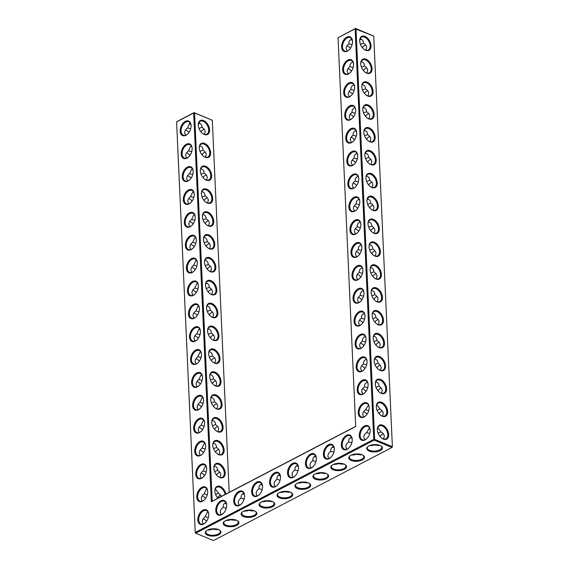 <?xml version="1.0" encoding="UTF-8"?>
<svg xmlns="http://www.w3.org/2000/svg" width="569" height="569" viewBox="0 0 569 569"><rect width="100%" height="100%" fill="white"/><g stroke="black" fill="none" stroke-linecap="round" stroke-linejoin="round"><path stroke-width="0.85" d="M341.62 46.992A7.874 4.929 112.5 0 1 346.77 37.191A7.874 4.929 112.5 0 1 352.531 41.345A7.874 4.929 112.5 0 1 348.946 49.994A7.874 4.929 112.5 0 1 341.62 46.992M349.096 49.852A7.248 4.545 112.5 0 1 344.743 51.032A7.248 4.545 112.5 0 1 342.495 46.957A7.248 4.545 112.5 0 1 345.013 39.78A7.248 4.545 112.5 0 1 350.298 37.639A7.248 4.545 112.5 0 1 352.531 41.558M347.147 51.032L346.151 48.472C346.116 46.701 347.054 45.143 348.968 43.792L352.104 44.666M351.877 39.126C349.665 39.965 348.697 41.523 348.968 43.792M355.696 426.522L338.043 37.718L355.12 28.813L373.762 439.389L195.245 532.463L176.603 121.88L193.68 112.982L211.334 501.787L355.696 426.522L338.043 37.718L355.54 28.45L373.741 36.132L392.382 446.708L374.637 439.353L374.231 440.129L195.715 533.196L195.259 532.869L176.618 122.292L177.023 121.517L194.1 112.619L194.555 112.939L212.187 501.197L211.334 501.787M191.547 258.589A7.874 4.929 112.5 0 1 197.322 262.736A7.874 4.929 112.5 0 1 193.737 271.385A7.874 4.929 112.5 0 1 186.412 268.383A7.874 4.929 112.5 0 1 191.547 258.589M185.316 121.368A7.874 4.929 112.5 0 1 191.084 125.514A7.874 4.929 112.5 0 1 187.507 134.156A7.874 4.929 112.5 0 1 180.181 131.162A7.874 4.929 112.5 0 1 185.316 121.368M188.431 189.975A7.874 4.929 112.5 0 1 194.207 194.129A7.874 4.929 112.5 0 1 190.622 202.77A7.874 4.929 112.5 0 1 183.296 199.776A7.874 4.929 112.5 0 1 188.431 189.975M189.47 212.849A7.874 4.929 112.5 0 1 195.245 216.995A7.874 4.929 112.5 0 1 191.661 225.644A7.874 4.929 112.5 0 1 184.335 222.643A7.874 4.929 112.5 0 1 189.47 212.849M190.508 235.722A7.874 4.929 112.5 0 1 196.284 239.869A7.874 4.929 112.5 0 1 192.699 248.511A7.874 4.929 112.5 0 1 185.373 245.516A7.874 4.929 112.5 0 1 190.508 235.722M186.355 144.234A7.874 4.929 112.5 0 1 192.13 148.381A7.874 4.929 112.5 0 1 188.545 157.03A7.874 4.929 112.5 0 1 181.219 154.028A7.874 4.929 112.5 0 1 186.355 144.234M187.393 167.108A7.874 4.929 112.5 0 1 193.168 171.255A7.874 4.929 112.5 0 1 189.584 179.904A7.874 4.929 112.5 0 1 182.258 176.902A7.874 4.929 112.5 0 1 187.393 167.108M192.585 281.463A7.874 4.929 112.5 0 1 198.361 285.61A7.874 4.929 112.5 0 1 194.776 294.258A7.874 4.929 112.5 0 1 187.45 291.257A7.874 4.929 112.5 0 1 192.585 281.463M269.585 482.555A7.874 4.929 112.5 0 1 274.727 472.761A7.874 4.929 112.5 0 1 280.496 476.907A7.874 4.929 112.5 0 1 276.911 485.556A7.874 4.929 112.5 0 1 269.585 482.555M287.523 473.209A7.874 4.929 112.5 0 1 292.665 463.408A7.874 4.929 112.5 0 1 298.433 467.562A7.874 4.929 112.5 0 1 294.849 476.203A7.874 4.929 112.5 0 1 287.523 473.209M251.647 491.908A7.874 4.929 112.5 0 1 256.79 482.114A7.874 4.929 112.5 0 1 262.558 486.26A7.874 4.929 112.5 0 1 258.973 494.909A7.874 4.929 112.5 0 1 251.647 491.908M233.71 501.261A7.874 4.929 112.5 0 1 238.852 491.467A7.874 4.929 112.5 0 1 244.62 495.613A7.874 4.929 112.5 0 1 241.036 504.262A7.874 4.929 112.5 0 1 233.71 501.261M215.772 510.613A7.874 4.929 112.5 0 1 220.914 500.82A7.874 4.929 112.5 0 1 226.682 504.966A7.874 4.929 112.5 0 1 223.098 513.615A7.874 4.929 112.5 0 1 215.772 510.613M200.893 464.425A7.874 4.929 112.5 0 1 206.668 468.579A7.874 4.929 112.5 0 1 203.083 477.22A7.874 4.929 112.5 0 1 195.757 474.226A7.874 4.929 112.5 0 1 200.893 464.425M201.931 487.299A7.874 4.929 112.5 0 1 207.706 491.445A7.874 4.929 112.5 0 1 204.122 500.094A7.874 4.929 112.5 0 1 196.796 497.093A7.874 4.929 112.5 0 1 201.931 487.299M197.777 395.818A7.874 4.929 112.5 0 1 203.553 399.964A7.874 4.929 112.5 0 1 199.968 408.606A7.874 4.929 112.5 0 1 192.642 405.612A7.874 4.929 112.5 0 1 197.777 395.818M196.739 372.944A7.874 4.929 112.5 0 1 202.514 377.091A7.874 4.929 112.5 0 1 198.93 385.739A7.874 4.929 112.5 0 1 191.604 382.738A7.874 4.929 112.5 0 1 196.739 372.944M195.7 350.077A7.874 4.929 112.5 0 1 201.476 354.224A7.874 4.929 112.5 0 1 197.891 362.866A7.874 4.929 112.5 0 1 190.565 359.871A7.874 4.929 112.5 0 1 195.7 350.077M194.662 327.203A7.874 4.929 112.5 0 1 200.437 331.35A7.874 4.929 112.5 0 1 196.853 339.999A7.874 4.929 112.5 0 1 189.527 336.997A7.874 4.929 112.5 0 1 194.662 327.203M193.624 304.33A7.874 4.929 112.5 0 1 199.399 308.483A7.874 4.929 112.5 0 1 195.814 317.125A7.874 4.929 112.5 0 1 188.488 314.131A7.874 4.929 112.5 0 1 193.624 304.33M341.336 445.15A7.874 4.929 112.5 0 1 346.478 435.356A7.874 4.929 112.5 0 1 352.247 439.503A7.874 4.929 112.5 0 1 348.662 448.152A7.874 4.929 112.5 0 1 341.336 445.15M305.461 463.856A7.874 4.929 112.5 0 1 310.603 454.062A7.874 4.929 112.5 0 1 316.371 458.209A7.874 4.929 112.5 0 1 312.786 466.85A7.874 4.929 112.5 0 1 305.461 463.856M323.398 454.503A7.874 4.929 112.5 0 1 328.541 444.709A7.874 4.929 112.5 0 1 334.309 448.856A7.874 4.929 112.5 0 1 330.724 457.497A7.874 4.929 112.5 0 1 323.398 454.503M202.969 510.173A7.874 4.929 112.5 0 1 208.745 514.319A7.874 4.929 112.5 0 1 205.16 522.961A7.874 4.929 112.5 0 1 197.834 519.966A7.874 4.929 112.5 0 1 202.969 510.173M198.816 418.684A7.874 4.929 112.5 0 1 204.591 422.831A7.874 4.929 112.5 0 1 201.006 431.48A7.874 4.929 112.5 0 1 193.68 428.485A7.874 4.929 112.5 0 1 198.816 418.684M199.854 441.558A7.874 4.929 112.5 0 1 205.629 445.705A7.874 4.929 112.5 0 1 202.045 454.354A7.874 4.929 112.5 0 1 194.719 451.352A7.874 4.929 112.5 0 1 199.854 441.558M342.659 69.866A7.874 4.929 112.5 0 1 347.808 60.065A7.874 4.929 112.5 0 1 353.569 64.219A7.874 4.929 112.5 0 1 349.985 72.86A7.874 4.929 112.5 0 1 342.659 69.866M343.697 92.733A7.874 4.929 112.5 0 1 348.847 82.932A7.874 4.929 112.5 0 1 354.608 87.085A7.874 4.929 112.5 0 1 351.023 95.734A7.874 4.929 112.5 0 1 343.697 92.733M344.736 115.607A7.874 4.929 112.5 0 1 349.885 105.806A7.874 4.929 112.5 0 1 355.646 109.959A7.874 4.929 112.5 0 1 352.062 118.608A7.874 4.929 112.5 0 1 344.736 115.607M345.774 138.48A7.874 4.929 112.5 0 1 350.924 128.672A7.874 4.929 112.5 0 1 356.685 132.833A7.874 4.929 112.5 0 1 353.1 141.475A7.874 4.929 112.5 0 1 345.774 138.48M346.813 161.347A7.874 4.929 112.5 0 1 351.962 151.546A7.874 4.929 112.5 0 1 357.723 155.7A7.874 4.929 112.5 0 1 354.138 164.349A7.874 4.929 112.5 0 1 346.813 161.347M347.851 184.221A7.874 4.929 112.5 0 1 353 174.413A7.874 4.929 112.5 0 1 358.762 178.574A7.874 4.929 112.5 0 1 355.177 187.215A7.874 4.929 112.5 0 1 347.851 184.221M348.889 207.088A7.874 4.929 112.5 0 1 354.039 197.287A7.874 4.929 112.5 0 1 359.8 201.44A7.874 4.929 112.5 0 1 356.215 210.089A7.874 4.929 112.5 0 1 348.889 207.088M349.928 229.961A7.874 4.929 112.5 0 1 355.084 220.16A7.874 4.929 112.5 0 1 360.838 224.314A7.874 4.929 112.5 0 1 357.254 232.963A7.874 4.929 112.5 0 1 349.928 229.961M350.966 252.835A7.874 4.929 112.5 0 1 356.123 243.027A7.874 4.929 112.5 0 1 361.877 247.188A7.874 4.929 112.5 0 1 358.292 255.83A7.874 4.929 112.5 0 1 350.966 252.835M352.005 275.702A7.874 4.929 112.5 0 1 357.161 265.901A7.874 4.929 112.5 0 1 362.915 270.055A7.874 4.929 112.5 0 1 359.331 278.703A7.874 4.929 112.5 0 1 352.005 275.702M353.043 298.576A7.874 4.929 112.5 0 1 358.2 288.768A7.874 4.929 112.5 0 1 363.954 292.928A7.874 4.929 112.5 0 1 360.369 301.57A7.874 4.929 112.5 0 1 353.043 298.576M358.235 412.93A7.874 4.929 112.5 0 1 363.392 403.122A7.874 4.929 112.5 0 1 369.146 407.283A7.874 4.929 112.5 0 1 365.561 415.925A7.874 4.929 112.5 0 1 358.235 412.93M355.12 344.316A7.874 4.929 112.5 0 1 360.277 334.515A7.874 4.929 112.5 0 1 366.031 338.669A7.874 4.929 112.5 0 1 362.446 347.31A7.874 4.929 112.5 0 1 355.12 344.316M356.158 367.183A7.874 4.929 112.5 0 1 361.315 357.382A7.874 4.929 112.5 0 1 367.069 361.535A7.874 4.929 112.5 0 1 363.484 370.184A7.874 4.929 112.5 0 1 356.158 367.183M354.082 321.442A7.874 4.929 112.5 0 1 359.238 311.641A7.874 4.929 112.5 0 1 364.992 315.795A7.874 4.929 112.5 0 1 361.407 324.444A7.874 4.929 112.5 0 1 354.082 321.442M359.274 435.797A7.874 4.929 112.5 0 1 364.43 425.996A7.874 4.929 112.5 0 1 370.184 430.15A7.874 4.929 112.5 0 1 366.6 438.799A7.874 4.929 112.5 0 1 359.274 435.797M357.197 390.057A7.874 4.929 112.5 0 1 362.353 380.256A7.874 4.929 112.5 0 1 368.107 384.409A7.874 4.929 112.5 0 1 364.523 393.058A7.874 4.929 112.5 0 1 357.197 390.057M350.433 48.251A7.248 4.524 62.5 0 0 349.039 46.928A7.248 4.524 62.5 0 0 346.905 45.84M359.814 39.83A7.226 3.371 177.4 0 0 361.102 39.282A7.226 3.371 177.4 0 0 361.386 39.133M350.618 39.617A7.226 3.371 177.4 0 0 352.303 40.186M360.405 44.261L363.406 43.137C363.47 40.868 362.375 39.403 360.134 38.763M363.406 43.152C365.433 44.332 366.507 45.797 366.635 47.561L365.874 50.186M363.904 49.219A7.248 4.524 62.5 0 0 368.285 49.994A7.248 4.524 62.5 0 0 370.149 45.726A7.248 4.524 62.5 0 0 367.012 38.813A7.248 4.524 62.5 0 0 361.578 37.134A7.248 4.524 62.5 0 0 359.708 41.167M361.443 67.135L364.445 66.004C364.509 63.735 363.413 62.277 361.173 61.63M350.006 66.658L353.143 67.54M352.915 61.993C350.703 62.839 349.736 64.389 350.006 66.665C348.093 68.017 347.154 69.574 347.19 71.338L348.185 73.899M373.741 36.132L355.12 28.813L355.995 28.777L374.637 439.353L373.762 439.389L374.231 440.129L391.977 447.483L213.46 540.55L195.715 533.196L195.245 532.463L195.259 532.869M355.689 426.38L212.187 501.197M212.301 120.294L194.1 112.619L193.68 112.982L194.555 112.939L212.301 120.294L229.193 492.327M197.322 262.949A7.248 4.545 -67.5 0 0 195.089 259.03A7.248 4.545 -67.5 0 0 192.023 259.322A7.248 4.545 -67.5 0 0 187.457 266.192A7.248 4.545 -67.5 0 0 189.534 272.423A7.248 4.545 -67.5 0 0 193.887 271.242M191.092 125.721A7.248 4.545 -67.5 0 0 188.858 121.809A7.248 4.545 -67.5 0 0 185.793 122.1A7.248 4.545 -67.5 0 0 181.219 128.964A7.248 4.545 -67.5 0 0 183.303 135.202A7.248 4.545 -67.5 0 0 187.656 134.014M194.207 194.335A7.248 4.545 -67.5 0 0 191.973 190.423A7.248 4.545 -67.5 0 0 188.908 190.715A7.248 4.545 -67.5 0 0 184.342 197.578A7.248 4.545 -67.5 0 0 186.419 203.816A7.248 4.545 -67.5 0 0 190.771 202.628M195.245 217.209A7.248 4.545 -67.5 0 0 193.012 213.29A7.248 4.545 -67.5 0 0 189.946 213.581A7.248 4.545 -67.5 0 0 185.38 220.452A7.248 4.545 -67.5 0 0 187.457 226.682A7.248 4.545 -67.5 0 0 191.81 225.502M196.284 240.075A7.248 4.545 -67.5 0 0 194.05 236.163A7.248 4.545 -67.5 0 0 190.985 236.455A7.248 4.545 -67.5 0 0 186.419 243.319A7.248 4.545 -67.5 0 0 188.495 249.556A7.248 4.545 -67.5 0 0 192.848 248.369M192.13 148.594A7.248 4.545 -67.5 0 0 189.897 144.675A7.248 4.545 -67.5 0 0 186.831 144.967A7.248 4.545 -67.5 0 0 182.265 151.838A7.248 4.545 -67.5 0 0 184.342 158.068A7.248 4.545 -67.5 0 0 188.695 156.888M193.168 171.461A7.248 4.545 -67.5 0 0 190.935 167.549A7.248 4.545 -67.5 0 0 187.87 167.841A7.248 4.545 -67.5 0 0 183.303 174.711A7.248 4.545 -67.5 0 0 185.38 180.942A7.248 4.545 -67.5 0 0 189.733 179.754M198.361 285.816A7.248 4.545 -67.5 0 0 196.127 281.904A7.248 4.545 -67.5 0 0 193.062 282.196A7.248 4.545 -67.5 0 0 188.495 289.066A7.248 4.545 -67.5 0 0 190.572 295.297A7.248 4.545 -67.5 0 0 194.925 294.109M280.503 477.121A7.248 4.545 -67.5 0 0 278.262 473.202A7.248 4.545 -67.5 0 0 275.197 473.493A7.248 4.545 -67.5 0 0 270.631 480.364A7.248 4.545 -67.5 0 0 272.715 486.595A7.248 4.545 -67.5 0 0 277.06 485.414M298.441 467.768A7.248 4.545 -67.5 0 0 296.2 463.856A7.248 4.545 -67.5 0 0 293.135 464.148A7.248 4.545 -67.5 0 0 288.568 471.011A7.248 4.545 -67.5 0 0 290.652 477.242A7.248 4.545 -67.5 0 0 294.998 476.061M262.565 486.474A7.248 4.545 -67.5 0 0 260.325 482.555A7.248 4.545 -67.5 0 0 257.259 482.846A7.248 4.545 -67.5 0 0 252.693 489.717A7.248 4.545 -67.5 0 0 254.777 495.948A7.248 4.545 -67.5 0 0 259.123 494.767M244.627 495.827A7.248 4.545 -67.5 0 0 242.387 491.908A7.248 4.545 -67.5 0 0 239.321 492.199A7.248 4.545 -67.5 0 0 234.755 499.07A7.248 4.545 -67.5 0 0 236.839 505.3A7.248 4.545 -67.5 0 0 241.185 504.12M226.69 505.172A7.248 4.545 -67.5 0 0 224.449 501.261A7.248 4.545 -67.5 0 0 221.384 501.552A7.248 4.545 -67.5 0 0 216.817 508.423A7.248 4.545 -67.5 0 0 218.901 514.653A7.248 4.545 -67.5 0 0 223.247 513.466M206.675 468.785A7.248 4.545 -67.5 0 0 204.435 464.873A7.248 4.545 -67.5 0 0 201.369 465.165A7.248 4.545 -67.5 0 0 196.803 472.028A7.248 4.545 -67.5 0 0 198.88 478.266A7.248 4.545 -67.5 0 0 203.233 477.078M207.713 491.659A7.248 4.545 -67.5 0 0 205.473 487.74A7.248 4.545 -67.5 0 0 202.408 488.031A7.248 4.545 -67.5 0 0 197.841 494.902A7.248 4.545 -67.5 0 0 199.918 501.133A7.248 4.545 -67.5 0 0 204.271 499.952M203.56 400.171A7.248 4.545 -67.5 0 0 201.319 396.259A7.248 4.545 -67.5 0 0 198.254 396.55A7.248 4.545 -67.5 0 0 193.688 403.414A7.248 4.545 -67.5 0 0 195.764 409.652A7.248 4.545 -67.5 0 0 200.117 408.464M202.521 377.304A7.248 4.545 -67.5 0 0 200.281 373.385A7.248 4.545 -67.5 0 0 197.215 373.677A7.248 4.545 -67.5 0 0 192.649 380.547A7.248 4.545 -67.5 0 0 194.726 386.778A7.248 4.545 -67.5 0 0 199.079 385.597M201.483 354.43A7.248 4.545 -67.5 0 0 199.242 350.518A7.248 4.545 -67.5 0 0 196.177 350.81A7.248 4.545 -67.5 0 0 191.611 357.673A7.248 4.545 -67.5 0 0 193.688 363.911A7.248 4.545 -67.5 0 0 198.04 362.723M200.444 331.563A7.248 4.545 -67.5 0 0 198.204 327.644A7.248 4.545 -67.5 0 0 195.139 327.936A7.248 4.545 -67.5 0 0 190.572 334.807A7.248 4.545 -67.5 0 0 192.649 341.037A7.248 4.545 -67.5 0 0 197.002 339.857M199.399 308.69A7.248 4.545 -67.5 0 0 197.166 304.771A7.248 4.545 -67.5 0 0 194.1 305.069A7.248 4.545 -67.5 0 0 189.534 311.933A7.248 4.545 -67.5 0 0 191.611 318.163A7.248 4.545 -67.5 0 0 195.964 316.983M352.254 439.709A7.248 4.545 -67.5 0 0 350.013 435.797A7.248 4.545 -67.5 0 0 346.948 436.089A7.248 4.545 -67.5 0 0 342.382 442.959A7.248 4.545 -67.5 0 0 344.465 449.19A7.248 4.545 -67.5 0 0 348.811 448.009M316.378 458.415A7.248 4.545 -67.5 0 0 314.138 454.503A7.248 4.545 -67.5 0 0 311.072 454.795A7.248 4.545 -67.5 0 0 306.506 461.658A7.248 4.545 -67.5 0 0 308.59 467.896A7.248 4.545 -67.5 0 0 312.936 466.708M334.316 449.062A7.248 4.545 -67.5 0 0 332.076 445.15A7.248 4.545 -67.5 0 0 329.01 445.442A7.248 4.545 -67.5 0 0 324.444 452.305A7.248 4.545 -67.5 0 0 326.528 458.543A7.248 4.545 -67.5 0 0 330.874 457.355M208.752 514.525A7.248 4.545 -67.5 0 0 206.511 510.613A7.248 4.545 -67.5 0 0 203.446 510.905A7.248 4.545 -67.5 0 0 198.88 517.769A7.248 4.545 -67.5 0 0 200.964 524.006A7.248 4.545 -67.5 0 0 205.309 522.819M204.598 423.044A7.248 4.545 -67.5 0 0 202.358 419.125A7.248 4.545 -67.5 0 0 199.292 419.424A7.248 4.545 -67.5 0 0 194.726 426.288A7.248 4.545 -67.5 0 0 196.803 432.518A7.248 4.545 -67.5 0 0 201.156 431.338M205.637 445.911A7.248 4.545 -67.5 0 0 203.396 441.999A7.248 4.545 -67.5 0 0 200.331 442.291A7.248 4.545 -67.5 0 0 195.764 449.161A7.248 4.545 -67.5 0 0 197.841 455.392A7.248 4.545 -67.5 0 0 202.194 454.211M350.134 72.718A7.248 4.545 112.5 0 1 345.781 73.906A7.248 4.545 112.5 0 1 343.534 69.823A7.248 4.545 112.5 0 1 346.052 62.654A7.248 4.545 112.5 0 1 351.336 60.513A7.248 4.545 112.5 0 1 353.569 64.425M351.173 95.592A7.248 4.545 112.5 0 1 346.82 96.773A7.248 4.545 112.5 0 1 344.572 92.697A7.248 4.545 112.5 0 1 347.09 85.528A7.248 4.545 112.5 0 1 352.375 83.38A7.248 4.545 112.5 0 1 354.608 87.299M352.211 118.459A7.248 4.545 112.5 0 1 347.858 119.646A7.248 4.545 112.5 0 1 345.611 115.571A7.248 4.545 112.5 0 1 348.128 108.395A7.248 4.545 112.5 0 1 353.413 106.254A7.248 4.545 112.5 0 1 355.646 110.166M353.249 141.332A7.248 4.545 112.5 0 1 348.897 142.513A7.248 4.545 112.5 0 1 346.649 138.438A7.248 4.545 112.5 0 1 349.167 131.268A7.248 4.545 112.5 0 1 354.451 129.127A7.248 4.545 112.5 0 1 356.685 133.039M354.288 164.206A7.248 4.545 112.5 0 1 349.935 165.387A7.248 4.545 112.5 0 1 347.687 161.312A7.248 4.545 112.5 0 1 350.205 154.135A7.248 4.545 112.5 0 1 355.49 151.994A7.248 4.545 112.5 0 1 357.73 155.913M355.326 187.073A7.248 4.545 112.5 0 1 350.973 188.261A7.248 4.545 112.5 0 1 348.726 184.178A7.248 4.545 112.5 0 1 351.244 177.009A7.248 4.545 112.5 0 1 356.528 174.868A7.248 4.545 112.5 0 1 358.769 178.78M356.365 209.947A7.248 4.545 112.5 0 1 352.012 211.127A7.248 4.545 112.5 0 1 349.764 207.052A7.248 4.545 112.5 0 1 352.282 199.883A7.248 4.545 112.5 0 1 357.567 197.735A7.248 4.545 112.5 0 1 359.807 201.654M357.403 232.813A7.248 4.545 112.5 0 1 353.05 234.001A7.248 4.545 112.5 0 1 350.81 229.919A7.248 4.545 112.5 0 1 353.321 222.749A7.248 4.545 112.5 0 1 358.605 220.608A7.248 4.545 112.5 0 1 360.846 224.52M358.442 255.687A7.248 4.545 112.5 0 1 354.089 256.868A7.248 4.545 112.5 0 1 351.848 252.792A7.248 4.545 112.5 0 1 354.359 245.623A7.248 4.545 112.5 0 1 359.644 243.475A7.248 4.545 112.5 0 1 361.884 247.394M359.48 278.561A7.248 4.545 112.5 0 1 355.127 279.742A7.248 4.545 112.5 0 1 352.887 275.666A7.248 4.545 112.5 0 1 355.397 268.49A7.248 4.545 112.5 0 1 360.682 266.349A7.248 4.545 112.5 0 1 362.922 270.261M360.518 301.428A7.248 4.545 112.5 0 1 356.166 302.616A7.248 4.545 112.5 0 1 353.925 298.533A7.248 4.545 112.5 0 1 356.436 291.364A7.248 4.545 112.5 0 1 361.72 289.223A7.248 4.545 112.5 0 1 363.961 293.135M365.711 415.783A7.248 4.545 112.5 0 1 361.365 416.97A7.248 4.545 112.5 0 1 359.117 412.888A7.248 4.545 112.5 0 1 361.628 405.718A7.248 4.545 112.5 0 1 366.913 403.577A7.248 4.545 112.5 0 1 369.153 407.489M362.595 347.168A7.248 4.545 112.5 0 1 358.25 348.356A7.248 4.545 112.5 0 1 356.002 344.273A7.248 4.545 112.5 0 1 358.513 337.104A7.248 4.545 112.5 0 1 363.797 334.963A7.248 4.545 112.5 0 1 366.038 338.875M363.634 370.042A7.248 4.545 112.5 0 1 359.288 371.223A7.248 4.545 112.5 0 1 357.04 367.147A7.248 4.545 112.5 0 1 359.551 359.978A7.248 4.545 112.5 0 1 364.836 357.83A7.248 4.545 112.5 0 1 367.076 361.749M361.557 324.302A7.248 4.545 112.5 0 1 357.204 325.482A7.248 4.545 112.5 0 1 354.964 321.407A7.248 4.545 112.5 0 1 357.474 314.23A7.248 4.545 112.5 0 1 362.759 312.089A7.248 4.545 112.5 0 1 364.999 316.008M366.749 438.656A7.248 4.545 112.5 0 1 362.403 439.837A7.248 4.545 112.5 0 1 360.156 435.762A7.248 4.545 112.5 0 1 362.666 428.585A7.248 4.545 112.5 0 1 367.951 426.444A7.248 4.545 112.5 0 1 370.191 430.363M364.672 392.909A7.248 4.545 112.5 0 1 360.326 394.097A7.248 4.545 112.5 0 1 358.079 390.021A7.248 4.545 112.5 0 1 360.59 382.845A7.248 4.545 112.5 0 1 365.874 380.704A7.248 4.545 112.5 0 1 368.115 384.616M362.346 47.661A7.248 4.545 112.5 0 1 363.541 46.309A7.248 4.545 112.5 0 1 365.632 45.001M350.39 48.315A7.874 4.915 62.5 0 0 348.882 46.807M350.746 39.538A7.852 3.663 177.4 0 0 352.239 39.958M359.864 39.595A7.852 3.663 177.4 0 0 361.244 39.062M371.031 45.691A7.874 4.915 62.5 0 0 365.063 36.395A7.874 4.915 62.5 0 0 359.693 40.954A7.874 4.915 62.5 0 0 364.075 49.354A7.874 4.915 62.5 0 0 371.031 45.691M363.385 70.528A7.248 4.545 112.5 0 1 364.58 69.183A7.248 4.545 112.5 0 1 366.671 67.867M364.445 66.025C366.472 67.199 367.546 68.671 367.674 70.428L366.913 73.06M364.942 72.092A7.248 4.524 62.5 0 0 369.324 72.86A7.248 4.524 62.5 0 0 371.187 68.6A7.248 4.524 62.5 0 0 368.051 61.68A7.248 4.524 62.5 0 0 362.617 60.008A7.248 4.524 62.5 0 0 360.746 64.034M351.471 71.125A7.248 4.524 62.5 0 0 350.077 69.795A7.248 4.524 62.5 0 0 347.944 68.714M359.736 254.151A7.874 4.915 62.5 0 0 358.228 252.643M360.774 277.025A7.874 4.915 62.5 0 0 359.267 275.517M361.813 299.891A7.874 4.915 62.5 0 0 360.305 298.384M362.851 322.765A7.874 4.915 62.5 0 0 361.343 321.257M363.897 345.639A7.874 4.915 62.5 0 0 362.382 344.131M364.935 368.506A7.874 4.915 62.5 0 0 363.42 366.998M365.974 391.38A7.874 4.915 62.5 0 0 364.459 389.872M367.012 414.246A7.874 4.915 62.5 0 0 365.497 412.738M351.429 71.182A7.874 4.915 62.5 0 0 349.921 69.681M352.467 94.056A7.874 4.915 62.5 0 0 350.959 92.548M353.505 116.93A7.874 4.915 62.5 0 0 351.998 115.422M354.544 139.796A7.874 4.915 62.5 0 0 353.036 138.288M355.582 162.67A7.874 4.915 62.5 0 0 354.074 161.162M356.621 185.537A7.874 4.915 62.5 0 0 355.113 184.036M357.659 208.41A7.874 4.915 62.5 0 0 356.151 206.903M358.698 231.284A7.874 4.915 62.5 0 0 357.19 229.776M351.962 438.123A7.874 3.677 -2.6 0 1 350.44 437.696M334.024 447.476A7.874 3.677 -2.6 0 1 332.502 447.049M316.087 456.829A7.874 3.677 -2.6 0 1 314.565 456.402M298.149 466.182A7.874 3.677 -2.6 0 1 296.62 465.748M280.211 475.535A7.874 3.677 -2.6 0 1 278.682 475.101M262.273 484.888A7.874 3.677 -2.6 0 1 260.744 484.454M244.336 494.233A7.874 3.677 -2.6 0 1 242.807 493.807M226.398 503.586A7.874 3.677 -2.6 0 1 224.869 503.16M217.899 312.822A7.874 4.915 62.5 0 0 211.931 303.526A7.874 4.915 62.5 0 0 206.561 308.085A7.874 4.915 62.5 0 0 210.943 316.485A7.874 4.915 62.5 0 0 217.899 312.822M218.937 335.689A7.874 4.915 62.5 0 0 212.97 326.4A7.874 4.915 62.5 0 0 207.6 330.959A7.874 4.915 62.5 0 0 211.981 339.359A7.874 4.915 62.5 0 0 218.937 335.689M219.975 358.562A7.874 4.915 62.5 0 0 214.008 349.266A7.874 4.915 62.5 0 0 208.638 353.826A7.874 4.915 62.5 0 0 213.019 362.225A7.874 4.915 62.5 0 0 219.975 358.562M221.014 381.436A7.874 4.915 62.5 0 0 215.046 372.14A7.874 4.915 62.5 0 0 209.677 376.699A7.874 4.915 62.5 0 0 214.058 385.099A7.874 4.915 62.5 0 0 221.014 381.436M222.052 404.303A7.874 4.915 62.5 0 0 216.085 395.007A7.874 4.915 62.5 0 0 210.715 399.566A7.874 4.915 62.5 0 0 215.096 407.966A7.874 4.915 62.5 0 0 222.052 404.303M223.091 427.177A7.874 4.915 62.5 0 0 217.123 417.881A7.874 4.915 62.5 0 0 211.753 422.44A7.874 4.915 62.5 0 0 216.135 430.84A7.874 4.915 62.5 0 0 223.091 427.177M224.129 450.043A7.874 4.915 62.5 0 0 218.162 440.747A7.874 4.915 62.5 0 0 212.792 445.314A7.874 4.915 62.5 0 0 217.173 453.713A7.874 4.915 62.5 0 0 224.129 450.043M225.168 472.917A7.874 4.915 62.5 0 0 219.2 463.621A7.874 4.915 62.5 0 0 213.83 468.18A7.874 4.915 62.5 0 0 218.212 476.58A7.874 4.915 62.5 0 0 225.168 472.917M225.957 494.02A7.874 4.915 62.5 0 0 219.542 486.253A7.874 4.915 62.5 0 0 214.869 491.054A7.874 4.915 62.5 0 0 217.913 498.209M209.584 129.853A7.874 4.915 62.5 0 0 203.624 120.557A7.874 4.915 62.5 0 0 198.254 125.116A7.874 4.915 62.5 0 0 202.635 133.516A7.874 4.915 62.5 0 0 209.584 129.853M210.622 152.727A7.874 4.915 62.5 0 0 204.662 143.431A7.874 4.915 62.5 0 0 199.292 147.99A7.874 4.915 62.5 0 0 203.674 156.39A7.874 4.915 62.5 0 0 210.622 152.727M211.661 175.593A7.874 4.915 62.5 0 0 205.701 166.297A7.874 4.915 62.5 0 0 200.331 170.864A7.874 4.915 62.5 0 0 204.712 179.263A7.874 4.915 62.5 0 0 211.661 175.593M212.699 198.467A7.874 4.915 62.5 0 0 206.739 189.171A7.874 4.915 62.5 0 0 201.369 193.73A7.874 4.915 62.5 0 0 205.75 202.13A7.874 4.915 62.5 0 0 212.699 198.467M213.745 221.334A7.874 4.915 62.5 0 0 207.777 212.045A7.874 4.915 62.5 0 0 202.408 216.604A7.874 4.915 62.5 0 0 206.789 225.004A7.874 4.915 62.5 0 0 213.745 221.334M214.783 244.208A7.874 4.915 62.5 0 0 208.816 234.912A7.874 4.915 62.5 0 0 203.446 239.471A7.874 4.915 62.5 0 0 207.827 247.871A7.874 4.915 62.5 0 0 214.783 244.208M215.822 267.081A7.874 4.915 62.5 0 0 209.854 257.785A7.874 4.915 62.5 0 0 204.484 262.345A7.874 4.915 62.5 0 0 208.866 270.744A7.874 4.915 62.5 0 0 215.822 267.081M216.86 289.948A7.874 4.915 62.5 0 0 210.893 280.652A7.874 4.915 62.5 0 0 205.523 285.211A7.874 4.915 62.5 0 0 209.904 293.611A7.874 4.915 62.5 0 0 216.86 289.948M199.804 123.224A7.852 3.663 -2.6 0 1 198.425 123.765M190.8 124.127A7.852 3.663 -2.6 0 1 189.306 123.701M206.611 521.282A7.874 4.915 62.5 0 0 205.096 519.782M205.565 498.416A7.874 4.915 62.5 0 0 204.058 496.908M204.527 475.542A7.874 4.915 62.5 0 0 203.019 474.034M203.489 452.675A7.874 4.915 62.5 0 0 201.981 451.167M202.45 429.801A7.874 4.915 62.5 0 0 200.942 428.293M201.412 406.935A7.874 4.915 62.5 0 0 199.904 405.427M200.373 384.061A7.874 4.915 62.5 0 0 198.866 382.553M199.335 361.187A7.874 4.915 62.5 0 0 197.827 359.686M198.297 338.32A7.874 4.915 62.5 0 0 196.789 336.812M197.258 315.446A7.874 4.915 62.5 0 0 195.75 313.939M196.22 292.58A7.874 4.915 62.5 0 0 194.712 291.072M195.181 269.706A7.874 4.915 62.5 0 0 193.673 268.198M194.143 246.832A7.874 4.915 62.5 0 0 192.635 245.331M193.104 223.966A7.874 4.915 62.5 0 0 191.597 222.458M192.066 201.092A7.874 4.915 62.5 0 0 190.551 199.584M191.028 178.225A7.874 4.915 62.5 0 0 189.513 176.717M189.989 155.351A7.874 4.915 62.5 0 0 188.474 153.843M188.951 132.485A7.874 4.915 62.5 0 0 187.436 130.977M380.22 450.598A7.852 3.663 177.4 0 0 381.138 446.018A7.852 3.663 177.4 0 0 367.823 446.622A7.852 3.663 177.4 0 0 369.814 451.338A7.852 3.663 177.4 0 0 380.22 450.598M362.297 459.958A7.874 3.677 -2.6 0 1 351.87 460.698A7.874 3.677 -2.6 0 1 349.864 455.975A7.874 3.677 -2.6 0 1 363.221 455.364A7.874 3.677 -2.6 0 1 362.297 459.958M344.359 469.304A7.874 3.677 -2.6 0 1 333.932 470.051A7.874 3.677 -2.6 0 1 331.926 465.321A7.874 3.677 -2.6 0 1 345.283 464.717A7.874 3.677 -2.6 0 1 344.359 469.304M326.421 478.657A7.874 3.677 -2.6 0 1 315.994 479.404A7.874 3.677 -2.6 0 1 313.988 474.674A7.874 3.677 -2.6 0 1 327.346 474.069A7.874 3.677 -2.6 0 1 326.421 478.657M308.483 488.01A7.874 3.677 -2.6 0 1 298.056 488.757A7.874 3.677 -2.6 0 1 296.051 484.027A7.874 3.677 -2.6 0 1 309.408 483.422A7.874 3.677 -2.6 0 1 308.483 488.01M290.546 497.363A7.874 3.677 -2.6 0 1 280.119 498.11A7.874 3.677 -2.6 0 1 278.113 493.38A7.874 3.677 -2.6 0 1 291.47 492.775A7.874 3.677 -2.6 0 1 290.546 497.363M272.608 506.716A7.874 3.677 -2.6 0 1 262.181 507.463A7.874 3.677 -2.6 0 1 260.175 502.733A7.874 3.677 -2.6 0 1 273.533 502.121A7.874 3.677 -2.6 0 1 272.608 506.716M254.67 516.069A7.874 3.677 -2.6 0 1 244.243 516.816A7.874 3.677 -2.6 0 1 242.238 512.086A7.874 3.677 -2.6 0 1 255.595 511.474A7.874 3.677 -2.6 0 1 254.67 516.069M236.732 525.415A7.874 3.677 -2.6 0 1 226.306 526.161A7.874 3.677 -2.6 0 1 224.3 521.432A7.874 3.677 -2.6 0 1 237.657 520.827A7.874 3.677 -2.6 0 1 236.732 525.415M218.781 534.76A7.852 3.663 -2.6 0 1 208.375 535.507A7.852 3.663 -2.6 0 1 206.376 530.792A7.852 3.663 -2.6 0 1 219.698 530.187A7.852 3.663 -2.6 0 1 218.781 534.76M379.338 228.653A7.874 4.915 62.5 0 0 373.371 219.357A7.874 4.915 62.5 0 0 368.001 223.916A7.874 4.915 62.5 0 0 372.382 232.316A7.874 4.915 62.5 0 0 379.338 228.653M380.377 251.526A7.874 4.915 62.5 0 0 374.409 242.23A7.874 4.915 62.5 0 0 369.039 246.79A7.874 4.915 62.5 0 0 373.42 255.189A7.874 4.915 62.5 0 0 380.377 251.526M381.415 274.393A7.874 4.915 62.5 0 0 375.448 265.104A7.874 4.915 62.5 0 0 370.078 269.663A7.874 4.915 62.5 0 0 374.459 278.063A7.874 4.915 62.5 0 0 381.415 274.393M382.453 297.267A7.874 4.915 62.5 0 0 376.486 287.971A7.874 4.915 62.5 0 0 371.116 292.53A7.874 4.915 62.5 0 0 375.497 300.93A7.874 4.915 62.5 0 0 382.453 297.267M383.492 320.141A7.874 4.915 62.5 0 0 377.524 310.845A7.874 4.915 62.5 0 0 372.154 315.404A7.874 4.915 62.5 0 0 376.536 323.804A7.874 4.915 62.5 0 0 383.492 320.141M384.53 343.007A7.874 4.915 62.5 0 0 378.563 333.711A7.874 4.915 62.5 0 0 373.193 338.271A7.874 4.915 62.5 0 0 377.574 346.67A7.874 4.915 62.5 0 0 384.53 343.007M385.569 365.881A7.874 4.915 62.5 0 0 379.601 356.585A7.874 4.915 62.5 0 0 374.231 361.144A7.874 4.915 62.5 0 0 378.613 369.544A7.874 4.915 62.5 0 0 385.569 365.881M386.607 388.748A7.874 4.915 62.5 0 0 380.64 379.452A7.874 4.915 62.5 0 0 375.27 384.018A7.874 4.915 62.5 0 0 379.651 392.418A7.874 4.915 62.5 0 0 386.607 388.748M387.645 411.622A7.874 4.915 62.5 0 0 381.678 402.326A7.874 4.915 62.5 0 0 376.308 406.885A7.874 4.915 62.5 0 0 380.689 415.285A7.874 4.915 62.5 0 0 387.645 411.622M388.684 434.488A7.874 4.915 62.5 0 0 382.717 425.199A7.874 4.915 62.5 0 0 377.347 429.759A7.874 4.915 62.5 0 0 381.728 438.158A7.874 4.915 62.5 0 0 388.684 434.488M372.069 68.557A7.874 4.915 62.5 0 0 366.102 59.261A7.874 4.915 62.5 0 0 360.732 63.82A7.874 4.915 62.5 0 0 365.113 72.22A7.874 4.915 62.5 0 0 372.069 68.557M373.108 91.431A7.874 4.915 62.5 0 0 367.14 82.135A7.874 4.915 62.5 0 0 361.77 86.694A7.874 4.915 62.5 0 0 366.151 95.094A7.874 4.915 62.5 0 0 373.108 91.431M374.146 114.298A7.874 4.915 62.5 0 0 368.179 105.002A7.874 4.915 62.5 0 0 362.809 109.561A7.874 4.915 62.5 0 0 367.19 117.961A7.874 4.915 62.5 0 0 374.146 114.298M375.184 137.172A7.874 4.915 62.5 0 0 369.217 127.876A7.874 4.915 62.5 0 0 363.847 132.435A7.874 4.915 62.5 0 0 368.228 140.835A7.874 4.915 62.5 0 0 375.184 137.172M376.223 160.038A7.874 4.915 62.5 0 0 370.255 150.749A7.874 4.915 62.5 0 0 364.885 155.309A7.874 4.915 62.5 0 0 369.267 163.708A7.874 4.915 62.5 0 0 376.223 160.038M377.261 182.912A7.874 4.915 62.5 0 0 371.294 173.616A7.874 4.915 62.5 0 0 365.924 178.175A7.874 4.915 62.5 0 0 370.305 186.575A7.874 4.915 62.5 0 0 377.261 182.912M378.3 205.786A7.874 4.915 62.5 0 0 372.332 196.49A7.874 4.915 62.5 0 0 366.962 201.049A7.874 4.915 62.5 0 0 371.344 209.449A7.874 4.915 62.5 0 0 378.3 205.786M191.938 272.423C190.188 269.841 190.793 267.43 193.759 265.19L195.686 260.844L196.668 260.517M185.707 135.194C183.958 132.613 184.562 130.201 187.528 127.961L189.456 123.622L190.437 123.288M188.823 203.809C187.073 201.227 187.678 198.816 190.643 196.575L192.571 192.23L193.552 191.902M189.861 226.675C188.111 224.094 188.716 221.682 191.682 219.442L193.609 215.103L194.591 214.776M190.899 249.549C189.15 246.967 189.754 244.556 192.72 242.316L194.648 237.977L195.629 237.643M186.746 158.068C184.996 155.486 185.601 153.075 188.567 150.835L190.494 146.489L191.476 146.162M187.784 180.935C186.035 178.353 186.639 175.942 189.605 173.701L191.533 169.363L192.514 169.036M192.976 295.29C191.227 292.708 191.831 290.297 194.797 288.056L196.725 283.718L197.706 283.39M275.119 486.595C273.369 484.02 273.966 481.609 276.911 479.375C276.847 477.22 277.494 475.769 278.853 475.008L279.841 474.681M293.056 477.242C291.307 474.667 291.904 472.256 294.849 470.022C294.785 467.867 295.432 466.416 296.79 465.662L297.779 465.328M257.181 495.948C255.431 493.373 256.029 490.962 258.973 488.721C258.909 486.573 259.556 485.122 260.915 484.361L261.904 484.034M239.243 505.293C237.493 502.719 238.091 500.315 241.036 498.074C240.972 495.926 241.619 494.468 242.977 493.714L243.966 493.387M221.305 514.646C219.556 512.072 220.153 509.668 223.098 507.427C223.034 505.279 223.681 503.821 225.04 503.067L226.028 502.733M201.291 478.259C199.534 475.677 200.139 473.266 203.105 471.025L205.039 466.68L206.021 466.352M202.329 501.133C200.573 498.544 201.177 496.132 204.143 493.892L206.078 489.553L207.059 489.226M198.176 409.644C196.419 407.063 197.023 404.651 199.989 402.411L201.924 398.072L202.905 397.738M197.137 386.778C195.38 384.196 195.985 381.778 198.951 379.537L200.878 375.199L201.86 374.871M196.099 363.904C194.342 361.322 194.947 358.911 197.912 356.671L199.84 352.332L200.821 351.998M195.06 341.03C193.304 338.448 193.908 336.037 196.874 333.797L198.801 329.458L199.783 329.131M194.015 318.163C192.265 315.582 192.87 313.17 195.836 310.93L197.763 306.584L198.745 306.257M346.87 449.183C345.12 446.608 345.717 444.204 348.662 441.964C348.598 439.816 349.245 438.358 350.604 437.604L351.592 437.269M310.994 467.889C309.244 465.314 309.842 462.91 312.786 460.67C312.722 458.514 313.37 457.063 314.728 456.31L315.717 455.975M328.932 458.536C327.182 455.961 327.78 453.557 330.724 451.317C330.66 449.169 331.307 447.711 332.666 446.957L333.654 446.622M203.368 523.999C201.611 521.417 202.215 519.006 205.181 516.766L207.116 512.427L208.098 512.093M199.214 432.518C197.457 429.936 198.062 427.525 201.028 425.285L202.962 420.939L203.944 420.612M200.252 455.385C198.496 452.803 199.1 450.392 202.066 448.152L204.001 443.813L204.982 443.486M349.224 96.773L348.228 94.212C348.192 92.448 349.131 90.891 351.045 89.539L354.181 90.407M353.954 84.866C351.742 85.706 350.774 87.263 351.045 89.539M350.262 119.639L349.266 117.079C349.231 115.315 350.17 113.757 352.083 112.406L355.22 113.281M354.992 107.74C352.78 108.579 351.813 110.137 352.083 112.406M351.301 142.513L350.305 139.953C350.269 138.189 351.208 136.631 353.121 135.28L356.258 136.147M356.03 130.607C353.826 131.446 352.851 133.004 353.121 135.28M352.346 165.38L351.343 162.826C351.308 161.055 352.247 159.498 354.16 158.146L357.296 159.021M357.069 153.481C354.864 154.32 353.89 155.878 354.16 158.146M353.385 188.254L352.382 185.693C352.346 183.929 353.285 182.372 355.198 181.02L358.335 181.895M358.107 176.347C355.902 177.187 354.928 178.744 355.198 181.02M354.423 211.127L353.42 208.567C353.385 206.803 354.323 205.238 356.237 203.887L359.373 204.762M359.146 199.221C356.941 200.06 355.966 201.618 356.237 203.887M355.461 233.994L354.459 231.434C354.423 229.67 355.362 228.112 357.275 226.761L360.412 227.636M360.191 222.088C357.979 222.934 357.005 224.485 357.275 226.761M356.5 256.868L355.497 254.307C355.461 252.544 356.4 250.986 358.314 249.635C358.043 247.359 359.018 245.801 361.23 244.962M357.538 279.735L356.535 277.181C356.5 275.41 357.439 273.853 359.352 272.501C359.082 270.232 360.056 268.675 362.268 267.835M358.577 302.608L357.574 300.048C357.538 298.284 358.477 296.726 360.39 295.375L363.534 296.243M363.307 290.702C361.095 291.541 360.12 293.099 360.39 295.375M363.769 416.963L362.766 414.403C362.738 412.639 363.669 411.081 365.583 409.73L368.726 410.598M368.499 405.057L365.583 409.73M360.654 348.349L359.651 345.788C359.615 344.025 360.554 342.467 362.467 341.116L365.611 341.99M365.383 336.443C363.171 337.289 362.197 338.839 362.467 341.116M361.692 371.223L360.689 368.662C360.654 366.898 361.592 365.341 363.506 363.989L366.649 364.857M366.422 359.316C364.21 360.156 363.235 361.713 363.506 363.989M359.615 325.482L358.612 322.922C358.577 321.158 359.516 319.593 361.429 318.242L364.573 319.117M364.345 313.576C362.133 314.415 361.159 315.973 361.429 318.242M364.807 439.83L363.804 437.276C363.776 435.505 364.708 433.948 366.621 432.596L369.765 433.471M369.537 427.931L366.621 432.596M362.73 394.089L361.728 391.536C361.692 389.765 362.631 388.207 364.544 386.856L367.688 387.731M367.46 382.19C365.248 383.029 364.274 384.587 364.544 386.856M362.389 47.718A7.874 4.929 112.5 0 1 363.691 46.181M362.481 90.002L365.483 88.878C365.547 86.609 364.452 85.151 362.211 84.504M363.435 70.584A7.874 4.929 112.5 0 1 364.729 69.048M359.779 254.087A7.248 4.524 62.5 0 0 358.385 252.764A7.248 4.524 62.5 0 0 356.258 251.676M360.817 276.961A7.248 4.524 62.5 0 0 359.423 275.638A7.248 4.524 62.5 0 0 357.296 274.55M361.856 299.835A7.248 4.524 62.5 0 0 360.462 298.505A7.248 4.524 62.5 0 0 358.335 297.423M362.894 322.701A7.248 4.524 62.5 0 0 361.5 321.378A7.248 4.524 62.5 0 0 359.373 320.29M363.932 345.575A7.248 4.524 62.5 0 0 362.538 344.245A7.248 4.524 62.5 0 0 360.412 343.164M364.978 368.442A7.248 4.524 62.5 0 0 363.584 367.119A7.248 4.524 62.5 0 0 361.45 366.031M366.016 391.316A7.248 4.524 62.5 0 0 364.622 389.993A7.248 4.524 62.5 0 0 362.489 388.904M367.055 414.189A7.248 4.524 62.5 0 0 365.661 412.859A7.248 4.524 62.5 0 0 363.527 411.771M352.51 93.992A7.248 4.524 62.5 0 0 351.116 92.669A7.248 4.524 62.5 0 0 348.989 91.581M353.548 116.865A7.248 4.524 62.5 0 0 352.154 115.543A7.248 4.524 62.5 0 0 350.027 114.454M354.587 139.739A7.248 4.524 62.5 0 0 353.193 138.409A7.248 4.524 62.5 0 0 351.066 137.321M355.625 162.606A7.248 4.524 62.5 0 0 354.231 161.283A7.248 4.524 62.5 0 0 352.104 160.195M356.663 185.48A7.248 4.524 62.5 0 0 355.269 184.15A7.248 4.524 62.5 0 0 353.143 183.069M357.702 208.346A7.248 4.524 62.5 0 0 356.308 207.024A7.248 4.524 62.5 0 0 354.181 205.935M358.74 231.22A7.248 4.524 62.5 0 0 357.346 229.897A7.248 4.524 62.5 0 0 355.22 228.809M352.026 438.35A7.248 3.386 -2.6 0 1 350.305 437.774M334.088 447.703A7.248 3.386 -2.6 0 1 332.367 447.127M316.151 457.056A7.248 3.386 -2.6 0 1 314.429 456.48M298.213 466.409A7.248 3.386 -2.6 0 1 296.492 465.833M280.275 475.762A7.248 3.386 -2.6 0 1 278.554 475.186M262.337 485.115A7.248 3.386 -2.6 0 1 260.616 484.539M244.4 494.468A7.248 3.386 -2.6 0 1 242.679 493.885M226.462 503.814A7.248 3.386 -2.6 0 1 224.741 503.238M210.772 316.357A7.248 4.524 62.5 0 0 215.153 317.125A7.248 4.524 62.5 0 0 217.017 312.858A7.248 4.524 62.5 0 0 213.88 305.944A7.248 4.524 62.5 0 0 208.446 304.266A7.248 4.524 62.5 0 0 206.575 308.298M211.81 339.224A7.248 4.524 62.5 0 0 216.192 339.992A7.248 4.524 62.5 0 0 218.055 335.731A7.248 4.524 62.5 0 0 214.918 328.818A7.248 4.524 62.5 0 0 209.484 327.139A7.248 4.524 62.5 0 0 207.614 331.165M212.849 362.097A7.248 4.524 62.5 0 0 217.23 362.866A7.248 4.524 62.5 0 0 219.093 358.598A7.248 4.524 62.5 0 0 215.957 351.685A7.248 4.524 62.5 0 0 210.523 350.013A7.248 4.524 62.5 0 0 208.652 354.039M213.887 384.964A7.248 4.524 62.5 0 0 218.268 385.739A7.248 4.524 62.5 0 0 220.132 381.472A7.248 4.524 62.5 0 0 216.995 374.558A7.248 4.524 62.5 0 0 211.561 372.88A7.248 4.524 62.5 0 0 209.691 376.913M214.926 407.838A7.248 4.524 62.5 0 0 219.307 408.606A7.248 4.524 62.5 0 0 221.17 404.346A7.248 4.524 62.5 0 0 218.034 397.425A7.248 4.524 62.5 0 0 212.6 395.754A7.248 4.524 62.5 0 0 210.729 399.779M215.964 430.712A7.248 4.524 62.5 0 0 220.345 431.48A7.248 4.524 62.5 0 0 222.209 427.212A7.248 4.524 62.5 0 0 219.072 420.299A7.248 4.524 62.5 0 0 213.638 418.62A7.248 4.524 62.5 0 0 211.768 422.653M217.002 453.578A7.248 4.524 62.5 0 0 221.384 454.346A7.248 4.524 62.5 0 0 223.247 450.086A7.248 4.524 62.5 0 0 220.111 443.166A7.248 4.524 62.5 0 0 214.677 441.494A7.248 4.524 62.5 0 0 212.806 445.52M218.041 476.452A7.248 4.524 62.5 0 0 222.422 477.22A7.248 4.524 62.5 0 0 224.286 472.953A7.248 4.524 62.5 0 0 221.149 466.039A7.248 4.524 62.5 0 0 215.715 464.368A7.248 4.524 62.5 0 0 213.844 468.394M225.146 494.44A7.248 4.524 62.5 0 0 216.753 487.235A7.248 4.524 62.5 0 0 214.883 491.26M202.464 133.388A7.248 4.524 62.5 0 0 206.839 134.156A7.248 4.524 62.5 0 0 208.709 129.896A7.248 4.524 62.5 0 0 205.573 122.975A7.248 4.524 62.5 0 0 200.139 121.304A7.248 4.524 62.5 0 0 198.268 125.329M203.503 156.262A7.248 4.524 62.5 0 0 207.877 157.03A7.248 4.524 62.5 0 0 209.748 152.762A7.248 4.524 62.5 0 0 206.611 145.849A7.248 4.524 62.5 0 0 201.177 144.17A7.248 4.524 62.5 0 0 199.306 148.203M204.541 179.128A7.248 4.524 62.5 0 0 208.915 179.896A7.248 4.524 62.5 0 0 210.786 175.636A7.248 4.524 62.5 0 0 207.649 168.716A7.248 4.524 62.5 0 0 202.215 167.044A7.248 4.524 62.5 0 0 200.345 171.07M205.58 202.002A7.248 4.524 62.5 0 0 209.954 202.77A7.248 4.524 62.5 0 0 211.824 198.503A7.248 4.524 62.5 0 0 208.688 191.589A7.248 4.524 62.5 0 0 203.254 189.911A7.248 4.524 62.5 0 0 201.383 193.944M206.618 224.869A7.248 4.524 62.5 0 0 210.999 225.644A7.248 4.524 62.5 0 0 212.863 221.377A7.248 4.524 62.5 0 0 209.726 214.463A7.248 4.524 62.5 0 0 204.292 212.785A7.248 4.524 62.5 0 0 202.422 216.81M207.657 247.743A7.248 4.524 62.5 0 0 212.038 248.511A7.248 4.524 62.5 0 0 213.901 244.25A7.248 4.524 62.5 0 0 210.765 237.33A7.248 4.524 62.5 0 0 205.331 235.658A7.248 4.524 62.5 0 0 203.46 239.684M208.695 270.616A7.248 4.524 62.5 0 0 213.076 271.385A7.248 4.524 62.5 0 0 214.94 267.117A7.248 4.524 62.5 0 0 211.803 260.204A7.248 4.524 62.5 0 0 206.369 258.525A7.248 4.524 62.5 0 0 204.499 262.558M209.733 293.483A7.248 4.524 62.5 0 0 214.115 294.251A7.248 4.524 62.5 0 0 215.978 289.991A7.248 4.524 62.5 0 0 212.842 283.07A7.248 4.524 62.5 0 0 207.408 281.399A7.248 4.524 62.5 0 0 205.537 285.425M199.947 123.295A7.226 3.371 -2.6 0 1 199.662 123.452A7.226 3.371 -2.6 0 1 198.375 123.992M190.864 124.355A7.226 3.371 -2.6 0 1 189.178 123.786M206.647 521.225A7.248 4.524 62.5 0 0 205.253 519.895A7.248 4.524 62.5 0 0 203.126 518.814M208.866 530.237A7.248 4.524 62.5 0 0 209.136 529.405M205.608 498.352A7.248 4.524 62.5 0 0 204.214 497.029A7.248 4.524 62.5 0 0 202.087 495.94M204.57 475.485A7.248 4.524 62.5 0 0 203.176 474.155A7.248 4.524 62.5 0 0 201.049 473.067M203.531 452.611A7.248 4.524 62.5 0 0 202.137 451.288A7.248 4.524 62.5 0 0 200.011 450.2M202.493 429.737A7.248 4.524 62.5 0 0 201.099 428.414A7.248 4.524 62.5 0 0 198.972 427.326M201.454 406.871A7.248 4.524 62.5 0 0 200.06 405.548A7.248 4.524 62.5 0 0 197.934 404.459M200.416 383.997A7.248 4.524 62.5 0 0 199.022 382.674A7.248 4.524 62.5 0 0 196.895 381.586M199.378 361.13A7.248 4.524 62.5 0 0 197.984 359.8A7.248 4.524 62.5 0 0 195.857 358.719M198.339 338.256A7.248 4.524 62.5 0 0 196.945 336.933A7.248 4.524 62.5 0 0 194.818 335.845M197.301 315.39A7.248 4.524 62.5 0 0 195.907 314.06A7.248 4.524 62.5 0 0 193.78 312.971M196.262 292.516A7.248 4.524 62.5 0 0 194.868 291.193A7.248 4.524 62.5 0 0 192.742 290.105M195.224 269.642A7.248 4.524 62.5 0 0 193.83 268.319A7.248 4.524 62.5 0 0 191.703 267.231M194.185 246.775A7.248 4.524 62.5 0 0 192.791 245.445A7.248 4.524 62.5 0 0 190.658 244.364M193.147 223.902A7.248 4.524 62.5 0 0 191.753 222.579A7.248 4.524 62.5 0 0 189.619 221.49M192.109 201.035A7.248 4.524 62.5 0 0 190.715 199.705A7.248 4.524 62.5 0 0 188.581 198.617M191.07 178.161A7.248 4.524 62.5 0 0 189.676 176.838A7.248 4.524 62.5 0 0 187.542 175.75M190.032 155.287A7.248 4.524 62.5 0 0 188.638 153.964A7.248 4.524 62.5 0 0 186.504 152.876M188.993 132.421A7.248 4.524 62.5 0 0 187.599 131.09A7.248 4.524 62.5 0 0 185.466 130.009M391.977 447.483L392.382 446.708L391.977 447.483M368.093 446.416A7.226 3.371 177.4 0 0 367.318 448.031A7.226 3.371 177.4 0 0 371.913 450.947A7.226 3.371 177.4 0 0 379.743 449.866A7.226 3.371 177.4 0 0 381.763 447.376A7.226 3.371 177.4 0 0 380.846 445.833M362.93 455.179A7.248 3.386 -2.6 0 1 363.847 456.729A7.248 3.386 -2.6 0 1 361.82 459.219A7.248 3.386 -2.6 0 1 353.968 460.307A7.248 3.386 -2.6 0 1 349.366 457.384A7.248 3.386 -2.6 0 1 350.141 455.762M344.992 464.532A7.248 3.386 -2.6 0 1 345.909 466.082A7.248 3.386 -2.6 0 1 343.882 468.572A7.248 3.386 -2.6 0 1 336.03 469.66A7.248 3.386 -2.6 0 1 331.428 466.736A7.248 3.386 -2.6 0 1 332.204 465.115M327.054 473.885A7.248 3.386 -2.6 0 1 327.972 475.435A7.248 3.386 -2.6 0 1 325.945 477.924A7.248 3.386 -2.6 0 1 318.092 479.006A7.248 3.386 -2.6 0 1 313.491 476.089A7.248 3.386 -2.6 0 1 314.266 474.468M309.116 483.237A7.248 3.386 -2.6 0 1 310.034 484.781A7.248 3.386 -2.6 0 1 308.007 487.277A7.248 3.386 -2.6 0 1 300.155 488.358A7.248 3.386 -2.6 0 1 295.553 485.442A7.248 3.386 -2.6 0 1 296.328 483.814M291.179 492.59A7.248 3.386 -2.6 0 1 292.096 494.134A7.248 3.386 -2.6 0 1 290.069 496.63A7.248 3.386 -2.6 0 1 282.217 497.711A7.248 3.386 -2.6 0 1 277.615 494.795A7.248 3.386 -2.6 0 1 278.39 493.167M273.241 501.936A7.248 3.386 -2.6 0 1 274.158 503.487A7.248 3.386 -2.6 0 1 272.131 505.983A7.248 3.386 -2.6 0 1 264.279 507.064A7.248 3.386 -2.6 0 1 259.677 504.148A7.248 3.386 -2.6 0 1 260.453 502.519M255.303 511.289A7.248 3.386 -2.6 0 1 256.221 512.84A7.248 3.386 -2.6 0 1 254.194 515.329A7.248 3.386 -2.6 0 1 246.341 516.417A7.248 3.386 -2.6 0 1 241.74 513.494A7.248 3.386 -2.6 0 1 242.508 511.872M237.365 520.642A7.248 3.386 -2.6 0 1 238.283 522.193A7.248 3.386 -2.6 0 1 236.256 524.682A7.248 3.386 -2.6 0 1 228.404 525.77A7.248 3.386 -2.6 0 1 223.802 522.847A7.248 3.386 -2.6 0 1 224.57 521.225M219.406 530.002A7.226 3.371 -2.6 0 1 220.324 531.546A7.226 3.371 -2.6 0 1 218.304 534.028A7.226 3.371 -2.6 0 1 210.473 535.109A7.226 3.371 -2.6 0 1 205.878 532.2A7.226 3.371 -2.6 0 1 206.654 530.578M372.211 232.188A7.248 4.524 62.5 0 0 376.593 232.956A7.248 4.524 62.5 0 0 378.456 228.695A7.248 4.524 62.5 0 0 375.32 221.775A7.248 4.524 62.5 0 0 369.886 220.103A7.248 4.524 62.5 0 0 368.015 224.129M373.25 255.061A7.248 4.524 62.5 0 0 377.631 255.83A7.248 4.524 62.5 0 0 379.495 251.562A7.248 4.524 62.5 0 0 376.358 244.649A7.248 4.524 62.5 0 0 370.924 242.97A7.248 4.524 62.5 0 0 369.053 247.003M374.288 277.928A7.248 4.524 62.5 0 0 378.67 278.696A7.248 4.524 62.5 0 0 380.533 274.436A7.248 4.524 62.5 0 0 377.396 267.515A7.248 4.524 62.5 0 0 371.962 265.844A7.248 4.524 62.5 0 0 370.092 269.87M375.327 300.802A7.248 4.524 62.5 0 0 379.708 301.57A7.248 4.524 62.5 0 0 381.571 297.303A7.248 4.524 62.5 0 0 378.435 290.389A7.248 4.524 62.5 0 0 373.001 288.718A7.248 4.524 62.5 0 0 371.13 292.743M376.365 323.669A7.248 4.524 62.5 0 0 380.746 324.444A7.248 4.524 62.5 0 0 382.61 320.176A7.248 4.524 62.5 0 0 379.473 313.263A7.248 4.524 62.5 0 0 374.039 311.584A7.248 4.524 62.5 0 0 372.169 315.617M377.403 346.542A7.248 4.524 62.5 0 0 381.785 347.31A7.248 4.524 62.5 0 0 383.648 343.05A7.248 4.524 62.5 0 0 380.512 336.13A7.248 4.524 62.5 0 0 375.078 334.458A7.248 4.524 62.5 0 0 373.207 338.484M378.449 369.416A7.248 4.524 62.5 0 0 382.823 370.184A7.248 4.524 62.5 0 0 384.687 365.917A7.248 4.524 62.5 0 0 381.55 359.003A7.248 4.524 62.5 0 0 376.116 357.325A7.248 4.524 62.5 0 0 374.246 361.358M379.487 392.283A7.248 4.524 62.5 0 0 383.862 393.051A7.248 4.524 62.5 0 0 385.725 388.791A7.248 4.524 62.5 0 0 382.588 381.87A7.248 4.524 62.5 0 0 377.155 380.199A7.248 4.524 62.5 0 0 375.284 384.224M380.526 415.157A7.248 4.524 62.5 0 0 384.9 415.925A7.248 4.524 62.5 0 0 386.764 411.657A7.248 4.524 62.5 0 0 383.627 404.744A7.248 4.524 62.5 0 0 378.2 403.065A7.248 4.524 62.5 0 0 376.322 407.098M381.564 438.023A7.248 4.524 62.5 0 0 385.938 438.799A7.248 4.524 62.5 0 0 387.802 434.531A7.248 4.524 62.5 0 0 384.665 427.618A7.248 4.524 62.5 0 0 379.239 425.939A7.248 4.524 62.5 0 0 377.361 429.965M365.981 94.966A7.248 4.524 62.5 0 0 370.362 95.734A7.248 4.524 62.5 0 0 372.226 91.467A7.248 4.524 62.5 0 0 369.089 84.553A7.248 4.524 62.5 0 0 363.655 82.875A7.248 4.524 62.5 0 0 361.784 86.908M367.019 117.833A7.248 4.524 62.5 0 0 371.401 118.601A7.248 4.524 62.5 0 0 373.264 114.341A7.248 4.524 62.5 0 0 370.127 107.42A7.248 4.524 62.5 0 0 364.693 105.749A7.248 4.524 62.5 0 0 362.823 109.774M368.058 140.707A7.248 4.524 62.5 0 0 372.439 141.475A7.248 4.524 62.5 0 0 374.302 137.207A7.248 4.524 62.5 0 0 371.166 130.294A7.248 4.524 62.5 0 0 365.732 128.615A7.248 4.524 62.5 0 0 363.861 132.648M369.096 163.573A7.248 4.524 62.5 0 0 373.477 164.349A7.248 4.524 62.5 0 0 375.341 160.081A7.248 4.524 62.5 0 0 372.204 153.168A7.248 4.524 62.5 0 0 366.77 151.489A7.248 4.524 62.5 0 0 364.9 155.515M370.135 186.447A7.248 4.524 62.5 0 0 374.516 187.215A7.248 4.524 62.5 0 0 376.379 182.955A7.248 4.524 62.5 0 0 373.243 176.034A7.248 4.524 62.5 0 0 367.809 174.363A7.248 4.524 62.5 0 0 365.938 178.389M371.173 209.314A7.248 4.524 62.5 0 0 375.554 210.089A7.248 4.524 62.5 0 0 377.418 205.822A7.248 4.524 62.5 0 0 374.281 198.908A7.248 4.524 62.5 0 0 368.847 197.23A7.248 4.524 62.5 0 0 366.977 201.262M204.925 260.154C207.166 260.794 208.261 262.259 208.197 264.528L205.196 265.652M196.895 266.057L193.759 265.182M205.964 283.021C208.204 283.668 209.3 285.126 209.236 287.402L206.234 288.526M197.934 288.931L194.797 288.049M209.236 287.402L209.236 287.416C211.263 288.59 212.337 290.062 212.465 291.819L211.704 294.45M208.197 264.542C210.224 265.723 211.298 267.188 211.426 268.952L210.665 271.577M198.695 122.925C200.935 123.573 202.031 125.031 201.967 127.3L198.965 128.43M190.665 128.836L187.528 127.954M201.967 127.3L201.967 127.321C203.994 128.494 205.068 129.967 205.196 131.724L204.435 134.355M199.733 145.799C201.974 146.446 203.069 147.904 203.005 150.173L200.004 151.297M191.703 151.703L188.567 150.828M203.005 150.173L203.005 150.188C205.032 151.368 206.106 152.833 206.234 154.597L205.473 157.229M201.81 191.54C204.051 192.187 205.146 193.645 205.082 195.914L202.08 197.038M193.78 197.443L190.643 196.568M205.082 195.914L205.082 195.928C207.109 197.109 208.183 198.574 208.311 200.338L207.55 202.969M202.849 214.413C205.089 215.054 206.184 216.512 206.12 218.788L203.119 219.911M194.818 220.317L191.682 219.442M203.887 237.28C206.127 237.927 207.223 239.385 207.159 241.654L204.157 242.785M195.857 243.191L192.72 242.309M206.12 218.802C208.147 219.975 209.221 221.448 209.349 223.212L208.588 225.836M207.159 241.676C209.186 242.849 210.26 244.321 210.388 246.078L209.627 248.71M200.772 168.673C203.012 169.313 204.107 170.771 204.043 173.047L201.042 174.171M192.742 174.576L189.605 173.694M204.043 173.047L204.043 173.061C206.07 174.235 207.144 175.707 207.272 177.464L206.511 180.096M207.002 305.894C209.243 306.542 210.338 308 210.274 310.269L207.272 311.392M198.972 311.798L195.836 310.923M210.274 310.269L210.274 310.283C212.301 311.463 213.375 312.929 213.503 314.693L212.742 317.324M280.069 480.243L276.911 479.368M279.479 492.534L283.682 492.107L284.692 491.346M290.034 492.057L285.759 492.007L284.706 491.488M297.416 483.181L301.62 482.754L302.63 481.993M298.007 470.89L294.849 470.015M307.971 482.704L303.697 482.654L302.644 482.135M315.354 473.828L319.558 473.401L320.567 472.64M315.944 461.537L312.786 460.662M262.131 489.596L258.973 488.721M261.541 501.886L265.744 501.46L266.754 500.699M272.096 501.403L267.821 501.36L266.769 500.841M244.193 498.949L241.036 498.067M243.603 511.239L247.807 510.813L248.817 510.044M254.158 510.756L249.883 510.713L248.831 510.194M226.256 508.302L223.098 507.42M225.665 520.585L229.869 520.158L230.879 519.397M236.22 520.109L231.946 520.059L230.893 519.54M214.271 465.99C216.519 466.637 217.607 468.095 217.543 470.364L214.541 471.488M206.248 471.893L203.105 471.018M215.31 488.863L218.581 493.238L215.58 494.361M207.287 494.767L204.143 493.892M218.581 493.238L221.526 496.332M217.543 470.385C219.57 471.559 220.644 473.024 220.772 474.788L220.011 477.419M208.325 517.641L205.181 516.759M211.156 397.375C213.396 398.023 214.492 399.481 214.428 401.75L211.426 402.88M203.126 403.286L199.989 402.404M212.194 420.249C214.442 420.896 215.53 422.354 215.466 424.623L212.465 425.747M204.164 426.153L201.028 425.278M214.428 401.771C216.455 402.944 217.529 404.417 217.657 406.174L216.896 408.805M210.117 374.509C212.358 375.149 213.453 376.607 213.389 378.883L210.388 380.007M202.087 380.412L198.951 379.537M213.389 378.883L213.389 378.897C215.416 380.078 216.49 381.543 216.618 383.307L215.857 385.931M209.079 351.635C211.319 352.282 212.415 353.74 212.351 356.009L209.349 357.14M201.049 357.538L197.912 356.663M212.351 356.009L212.351 356.03C214.378 357.204 215.452 358.676 215.58 360.433L214.819 363.065M208.041 328.768C210.281 329.408 211.376 330.866 211.312 333.142L208.311 334.266M200.011 334.672L196.874 333.797M211.312 333.142L211.312 333.157C213.339 334.33 214.413 335.802 214.541 337.566L213.78 340.191M351.82 442.838L348.662 441.957M351.229 455.129L355.433 454.695L356.443 453.934M361.784 454.645L357.51 454.603L356.457 454.083M369.196 445.776L373.392 445.335L374.388 444.595M325.909 473.351L321.634 473.301L320.582 472.782M333.292 464.475L337.495 464.048L338.505 463.287M333.882 452.184L330.724 451.309M343.847 463.998L339.572 463.948L338.519 463.429M218.254 529.462L213.994 529.405L212.941 528.757M212.955 528.9L211.953 529.504L207.756 529.938M213.233 443.123C215.48 443.763 216.569 445.221 216.505 447.497L213.503 448.621M205.203 449.026L202.066 448.144M215.466 424.638C217.493 425.818 218.567 427.283 218.695 429.047L217.934 431.679M216.505 447.511C218.532 448.685 219.606 450.157 219.734 451.921L218.973 454.546M365.483 88.892C367.51 90.073 368.584 91.538 368.712 93.302L367.951 95.933M363.52 112.875L366.521 111.752C366.585 109.476 365.497 108.018 363.25 107.377M366.521 111.766C368.548 112.939 369.622 114.412 369.75 116.168L368.989 118.8M364.558 135.742L367.56 134.618C367.624 132.349 366.536 130.891 364.288 130.244M367.56 134.633C369.587 135.813 370.661 137.278 370.789 139.042L370.028 141.674M365.597 158.616L368.598 157.492C368.662 155.216 367.574 153.758 365.326 153.118M368.598 157.506C370.625 158.68 371.699 160.152 371.827 161.916L371.066 164.541M366.635 181.49L369.637 180.359C369.701 178.09 368.612 176.632 366.365 175.985M369.637 180.38C371.664 181.554 372.738 183.026 372.866 184.783L372.105 187.414M367.674 204.356L370.675 203.233C370.739 200.964 369.651 199.506 367.403 198.858M370.675 203.247C372.702 204.427 373.776 205.893 373.904 207.657L373.143 210.281M368.712 227.23L371.713 226.106C371.777 223.83 370.689 222.372 368.442 221.725M371.713 226.121C373.741 227.294 374.815 228.766 374.943 230.523L374.182 233.155M369.75 250.097L372.752 248.973C372.816 246.704 371.728 245.246 369.48 244.599M358.314 249.627L361.45 250.502M372.752 248.987C374.779 250.168 375.853 251.633 375.981 253.397L375.22 256.029M370.789 272.971L373.79 271.847C373.854 269.571 372.766 268.113 370.519 267.473M359.352 272.494L362.489 273.376M373.79 271.861C375.817 273.035 376.891 274.507 377.019 276.271L376.258 278.895M371.827 295.844L374.829 294.714C374.893 292.445 373.805 290.987 371.557 290.339M374.829 294.735C376.856 295.908 377.93 297.374 378.058 299.138L377.297 301.769M372.866 318.711L375.867 317.587C375.931 315.318 374.843 313.86 372.595 313.213M377.019 410.192L380.021 409.068L376.749 404.694M380.021 409.083C382.048 410.263 383.122 411.728 383.25 413.492L382.496 416.124M378.058 433.066L381.059 431.942L377.788 427.568M373.904 341.585L376.906 340.454C376.97 338.185 375.881 336.727 373.634 336.08M376.906 340.475C378.933 341.649 380.007 343.121 380.135 344.878L379.381 347.51M374.943 364.452L377.944 363.328C378.008 361.059 376.92 359.601 374.672 358.954M377.944 363.342C379.971 364.523 381.045 365.988 381.173 367.752L380.419 370.383M375.981 387.325L378.982 386.202C379.046 383.926 377.958 382.468 375.711 381.827M375.867 317.602C377.894 318.782 378.968 320.247 379.096 322.011L378.342 324.636M381.059 431.956C383.086 433.13 384.16 434.602 384.288 436.366L383.534 438.991M374.395 444.73L375.433 445.243L379.694 445.299M378.982 386.216C381.01 387.389 382.084 388.862 382.212 390.619L381.458 393.25M364.423 93.401A7.248 4.545 112.5 0 1 365.618 92.057A7.248 4.545 112.5 0 1 367.709 90.741M209.385 243.518A7.248 4.545 -67.5 0 0 208.723 243.809A7.248 4.545 -67.5 0 0 207.294 244.834A7.248 4.545 -67.5 0 0 206.099 246.178M210.423 266.392A7.248 4.545 -67.5 0 0 209.762 266.683A7.248 4.545 -67.5 0 0 208.332 267.7A7.248 4.545 -67.5 0 0 207.137 269.052M211.462 289.265A7.248 4.545 -67.5 0 0 210.8 289.55A7.248 4.545 -67.5 0 0 209.371 290.574A7.248 4.545 -67.5 0 0 208.176 291.925M204.193 129.17A7.248 4.545 -67.5 0 0 203.531 129.455A7.248 4.545 -67.5 0 0 202.102 130.479A7.248 4.545 -67.5 0 0 200.907 131.823M205.231 152.037A7.248 4.545 -67.5 0 0 204.57 152.328A7.248 4.545 -67.5 0 0 203.14 153.353A7.248 4.545 -67.5 0 0 201.945 154.697M206.27 174.911A7.248 4.545 -67.5 0 0 205.608 175.195A7.248 4.545 -67.5 0 0 204.179 176.219A7.248 4.545 -67.5 0 0 202.984 177.571M207.308 197.777A7.248 4.545 -67.5 0 0 206.647 198.069A7.248 4.545 -67.5 0 0 205.217 199.093A7.248 4.545 -67.5 0 0 204.022 200.437M208.346 220.651A7.248 4.545 -67.5 0 0 207.685 220.936A7.248 4.545 -67.5 0 0 206.255 221.96A7.248 4.545 -67.5 0 0 205.06 223.311M212.5 312.132A7.248 4.545 -67.5 0 0 211.839 312.424A7.248 4.545 -67.5 0 0 210.409 313.448A7.248 4.545 -67.5 0 0 209.214 314.792M288.511 491.623A7.248 4.545 -67.5 0 0 288.874 492.477M270.574 500.976A7.248 4.545 -67.5 0 0 270.936 501.83M306.449 482.27A7.248 4.545 -67.5 0 0 306.812 483.124M324.387 472.917A7.248 4.545 -67.5 0 0 324.75 473.771M252.636 510.329A7.248 4.545 -67.5 0 0 252.999 511.182M234.698 519.682A7.248 4.545 -67.5 0 0 235.061 520.528M216.761 529.042A7.248 4.545 -67.5 0 0 217.123 529.874M218.738 449.361A7.248 4.545 -67.5 0 0 218.076 449.645A7.248 4.545 -67.5 0 0 216.64 450.669A7.248 4.545 -67.5 0 0 215.445 452.021M219.776 472.227A7.248 4.545 -67.5 0 0 219.115 472.519A7.248 4.545 -67.5 0 0 217.678 473.543A7.248 4.545 -67.5 0 0 216.483 474.887M220.815 495.101A7.248 4.545 -67.5 0 0 220.153 495.386A7.248 4.545 -67.5 0 0 218.716 496.41A7.248 4.545 -67.5 0 0 217.522 497.761M215.615 380.746A7.248 4.545 -67.5 0 0 214.954 381.031A7.248 4.545 -67.5 0 0 213.524 382.055A7.248 4.545 -67.5 0 0 212.329 383.406M216.654 403.62A7.248 4.545 -67.5 0 0 215.992 403.905A7.248 4.545 -67.5 0 0 214.563 404.929A7.248 4.545 -67.5 0 0 213.368 406.273M217.699 426.487A7.248 4.545 -67.5 0 0 217.038 426.778A7.248 4.545 -67.5 0 0 215.601 427.803A7.248 4.545 -67.5 0 0 214.406 429.147M214.577 357.873A7.248 4.545 -67.5 0 0 213.916 358.164A7.248 4.545 -67.5 0 0 212.486 359.188A7.248 4.545 -67.5 0 0 211.291 360.533M213.539 335.006A7.248 4.545 -67.5 0 0 212.877 335.29A7.248 4.545 -67.5 0 0 211.448 336.315A7.248 4.545 -67.5 0 0 210.253 337.666M360.262 454.218A7.248 4.545 -67.5 0 0 360.625 455.072M342.325 463.564A7.248 4.545 -67.5 0 0 342.687 464.418M380.007 436.466A7.248 4.545 112.5 0 1 381.194 435.114A7.248 4.545 112.5 0 1 383.293 433.806M378.563 445.712A7.248 4.545 112.5 0 1 378.2 444.873M365.462 116.275A7.248 4.545 112.5 0 1 366.656 114.924A7.248 4.545 112.5 0 1 368.748 113.615M366.5 139.142A7.248 4.545 112.5 0 1 367.695 137.798A7.248 4.545 112.5 0 1 369.786 136.482M367.538 162.016A7.248 4.545 112.5 0 1 368.733 160.664A7.248 4.545 112.5 0 1 370.824 159.356M368.577 184.882A7.248 4.545 112.5 0 1 369.772 183.538A7.248 4.545 112.5 0 1 371.863 182.222M369.615 207.756A7.248 4.545 112.5 0 1 370.81 206.405A7.248 4.545 112.5 0 1 372.901 205.096M370.654 230.63A7.248 4.545 112.5 0 1 371.849 229.279A7.248 4.545 112.5 0 1 373.94 227.97M371.692 253.497A7.248 4.545 112.5 0 1 372.887 252.152A7.248 4.545 112.5 0 1 374.985 250.837M372.731 276.37A7.248 4.545 112.5 0 1 373.925 275.019A7.248 4.545 112.5 0 1 376.024 273.71M373.769 299.237A7.248 4.545 112.5 0 1 374.964 297.893A7.248 4.545 112.5 0 1 377.062 296.577M374.807 322.111A7.248 4.545 112.5 0 1 376.002 320.76A7.248 4.545 112.5 0 1 378.101 319.451M378.968 413.592A7.248 4.545 112.5 0 1 380.156 412.248A7.248 4.545 112.5 0 1 382.254 410.932M377.93 390.725A7.248 4.545 112.5 0 1 379.118 389.374A7.248 4.545 112.5 0 1 381.216 388.065M375.846 344.978A7.248 4.545 112.5 0 1 377.041 343.633A7.248 4.545 112.5 0 1 379.139 342.325M376.884 367.851A7.248 4.545 112.5 0 1 378.079 366.507A7.248 4.545 112.5 0 1 380.177 365.191M364.473 93.458A7.874 4.929 112.5 0 1 365.767 91.922M207.443 244.698A7.874 4.929 -67.5 0 0 206.149 246.235M208.482 267.572A7.874 4.929 -67.5 0 0 207.187 269.109M209.52 290.439A7.874 4.929 -67.5 0 0 208.226 291.975M202.251 130.344A7.874 4.929 -67.5 0 0 200.949 131.88M203.289 153.217A7.874 4.929 -67.5 0 0 201.988 154.754M204.328 176.091A7.874 4.929 -67.5 0 0 203.026 177.62M205.366 198.958A7.874 4.929 -67.5 0 0 204.065 200.494M206.405 221.832A7.874 4.929 -67.5 0 0 205.103 223.361M210.558 313.313A7.874 4.929 -67.5 0 0 209.264 314.849M216.789 450.541A7.874 4.929 -67.5 0 0 215.495 452.071M217.827 473.408A7.874 4.929 -67.5 0 0 216.533 474.944M218.866 496.282A7.874 4.929 -67.5 0 0 217.571 497.818M213.674 381.927A7.874 4.929 -67.5 0 0 212.379 383.463M214.712 404.794A7.874 4.929 -67.5 0 0 213.418 406.33M215.751 427.668A7.874 4.929 -67.5 0 0 214.456 429.204M212.635 359.053A7.874 4.929 -67.5 0 0 211.341 360.59M211.597 336.187A7.874 4.929 -67.5 0 0 210.302 337.716M380.049 436.515A7.874 4.929 112.5 0 1 381.344 434.986M365.511 116.325A7.874 4.929 112.5 0 1 366.806 114.789M366.55 139.199A7.874 4.929 112.5 0 1 367.844 137.662M367.588 162.065A7.874 4.929 112.5 0 1 368.883 160.536M368.627 184.939A7.874 4.929 112.5 0 1 369.921 183.403M369.665 207.813A7.874 4.929 112.5 0 1 370.96 206.277M370.704 230.68A7.874 4.929 112.5 0 1 371.998 229.143M371.742 253.554A7.874 4.929 112.5 0 1 373.036 252.017M372.78 276.42A7.874 4.929 112.5 0 1 374.075 274.891M373.819 299.294A7.874 4.929 112.5 0 1 375.113 297.758M374.857 322.168A7.874 4.929 112.5 0 1 376.152 320.632M379.011 413.649A7.874 4.929 112.5 0 1 380.305 412.112M377.972 390.775A7.874 4.929 112.5 0 1 379.267 389.246M375.896 345.034A7.874 4.929 112.5 0 1 377.19 343.498M376.934 367.908A7.874 4.929 112.5 0 1 378.229 366.372"/></g></svg>
